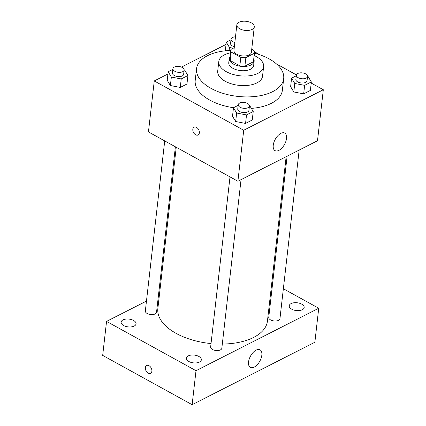 <?xml version="1.0" encoding="UTF-8"?>
<svg xmlns="http://www.w3.org/2000/svg" width="426" height="426" viewBox="0 0 426 426"><rect width="100%" height="100%" fill="white"/><g stroke="black" fill="none" stroke-linecap="round" stroke-linejoin="round"><path stroke-width="0.64" d="M239.763 28.798A8.77 4.574 -173.5 0 1 236.851 24.852A8.77 4.574 -173.5 0 1 246.084 21.3A8.77 4.574 -173.5 0 1 254.285 26.838A8.77 4.574 -173.5 0 1 248.906 30.368A8.77 4.574 -173.5 0 1 239.763 28.798M254.285 26.838L251.377 52.339A8.77 4.574 -173.5 0 1 245.999 55.865A8.77 4.574 -173.5 0 1 236.861 54.299A8.77 4.574 -173.5 0 1 233.949 50.353L236.851 24.852M254.498 52.691L253.529 61.19A11.912 6.209 -173.5 0 1 253.406 61.786L244.897 66.115L245.866 57.617L254.375 53.287A11.912 6.209 -173.5 0 0 254.498 52.691A11.912 6.209 -173.5 0 0 254.077 50.603L251.723 49.304M234.247 47.723L230.956 49.4A11.912 6.209 -173.5 0 0 230.828 49.996A11.912 6.209 -173.5 0 0 231.249 52.084L240.812 57.356A11.912 6.209 -173.5 0 0 245.866 57.617M231.249 52.084L230.28 60.583L239.843 65.854L240.812 57.356M230.28 60.583A11.912 6.209 -173.5 0 1 229.859 58.495L230.828 49.996M244.897 66.115A11.912 6.209 -173.5 0 1 239.843 65.854M230.093 56.477A12.53 6.534 6.5 0 0 229.241 58.426A12.53 6.534 6.5 0 0 240.956 66.339A12.53 6.534 6.5 0 0 254.146 61.264A12.53 6.534 6.5 0 0 253.758 59.171M254.146 61.264L253.662 65.513A12.53 6.534 -173.5 0 1 245.978 70.556A12.53 6.534 -173.5 0 1 232.921 68.314A12.53 6.534 -173.5 0 1 228.762 62.675L229.241 58.426M253.406 61.786L254.375 53.287M230.509 52.819A22.557 11.763 6.5 0 0 224.438 54.847A22.557 11.763 6.5 0 0 218.799 61.541A22.557 11.763 6.5 0 0 239.881 75.78A22.557 11.763 6.5 0 0 263.625 66.648A22.557 11.763 6.5 0 0 254.178 55.513M218.799 61.541L217.707 71.099A22.557 11.763 6.5 0 0 238.789 85.344A22.557 11.763 6.5 0 0 262.533 76.206L263.625 66.648M230.78 50.438A43.851 22.871 6.5 0 0 207.515 55.684A43.851 22.871 6.5 0 0 196.551 68.692A43.851 22.871 6.5 0 0 237.532 96.377A43.851 22.871 6.5 0 0 283.695 78.618A43.851 22.871 6.5 0 0 254.45 53.133M283.695 78.618L282.363 90.307A43.851 22.871 -173.5 0 1 251.356 108.385M233.517 107.714A43.851 22.871 -173.5 0 1 209.773 100.105A43.851 22.871 -173.5 0 1 195.22 80.376L196.551 68.692M225.322 50.673L226.291 42.174L229.465 47.472L233.299 48.207M296.283 75.775L291.592 78.16L290.623 86.659L293.796 91.963L303.669 93.853L310.373 90.44L311.342 81.941L308.168 76.643L307.54 76.52M167.924 73.996L154.26 80.945L243.715 130.249L323.318 89.737L311.214 83.065M296.405 74.901L276.399 63.879M260.02 54.847L254.476 51.796M226.036 44.421L181.46 67.106M172.865 69.358L168.179 71.744L167.21 80.242L170.379 85.541L180.257 87.431L186.955 84.023L187.925 75.524L184.756 70.221L184.123 70.104M238.166 105.344L233.48 107.735L232.511 116.234L235.679 121.532L245.557 123.423L252.256 120.01L253.225 111.511L250.057 106.212L249.423 106.09M323.318 89.737L317.508 140.734L237.9 181.242L148.45 131.943L154.26 80.945M237.9 181.242L243.715 130.249M273.252 145.239A10.027 5.298 -61.1 0 1 277.843 135.713A10.027 5.298 -61.1 0 1 284.722 133.082A10.027 5.298 -61.1 0 1 284.525 144.425A10.027 5.298 -61.1 0 1 275.047 150.644A10.027 5.298 -61.1 0 1 273.252 145.239M198.074 135.005A4.388 2.939 63 0 1 195.662 134.813A4.388 2.939 63 0 1 192.903 130.841A4.388 2.939 63 0 1 194.091 127.188A4.388 2.939 63 0 1 198.702 129.76A4.388 2.939 63 0 1 198.069 135.005A4.388 2.939 63 0 1 195.656 134.813A4.388 2.939 63 0 1 192.903 130.841A4.388 2.939 63 0 1 194.091 127.182M211.024 343.569A55.14 28.755 -173.5 0 1 176.156 333.393A55.14 28.755 -173.5 0 1 157.854 308.584L176.236 147.258M286.16 156.688L267.432 321.066A55.14 28.755 -173.5 0 1 222.313 344.064M230.013 176.896L210.641 346.966A5.634 2.939 6.5 0 0 215.902 350.523A5.634 2.939 6.5 0 0 221.834 348.244L241.047 179.644M175.39 146.789L156.534 312.253A5.634 2.939 -173.5 0 1 153.078 314.521A5.634 2.939 -173.5 0 1 147.21 313.515A5.634 2.939 -173.5 0 1 145.341 310.98L164.718 140.905M299.158 150.074L279.951 318.675A5.634 2.939 -173.5 0 1 276.495 320.938A5.634 2.939 -173.5 0 1 270.622 319.931A5.634 2.939 -173.5 0 1 268.753 317.397L287.119 156.198M159.462 294.478L158.504 294.962M146.464 301.091L106.553 321.401L196.008 370.7L318.733 308.248L283.359 288.753M272.688 282.869L271.836 282.401M123.604 325.523A7.519 3.919 6.5 0 0 131.442 326.87A7.519 3.919 6.5 0 0 136.054 323.845A7.519 3.919 6.5 0 0 129.025 319.095A7.519 3.919 6.5 0 0 121.112 322.141A7.519 3.919 6.5 0 0 123.604 325.523M188.904 361.514A7.519 3.919 6.5 0 0 196.743 362.861A7.519 3.919 6.5 0 0 201.349 359.832A7.519 3.919 6.5 0 0 194.325 355.087A7.519 3.919 6.5 0 0 186.407 358.133A7.519 3.919 6.5 0 0 188.904 361.514M291.73 309.191A7.519 3.919 6.5 0 0 299.569 310.538A7.519 3.919 6.5 0 0 304.18 307.508A7.519 3.919 6.5 0 0 297.151 302.764A7.519 3.919 6.5 0 0 289.238 305.809A7.519 3.919 6.5 0 0 291.73 309.191M106.553 321.401L102.682 355.401L192.131 404.7L314.862 342.248L318.733 308.248M192.131 404.7L196.008 370.7M150.607 373.336A4.388 2.939 63 0 1 148.195 373.144A4.388 2.939 63 0 1 145.436 369.172A4.388 2.939 63 0 1 146.629 365.513A4.388 2.939 63 0 1 151.235 368.091A4.388 2.939 63 0 1 150.607 373.336A4.388 2.939 63 0 1 148.195 373.144A4.388 2.939 63 0 1 145.442 369.172A4.388 2.939 63 0 1 146.629 365.513M254.221 367.1A10.027 5.298 -61.1 0 1 250.35 367.382A10.027 5.298 -61.1 0 1 250.552 356.04A10.027 5.298 -61.1 0 1 260.03 349.821A10.027 5.298 -61.1 0 1 261.149 358.165A10.027 5.298 -61.1 0 1 254.221 367.1M233.48 107.735L236.648 113.034L246.521 114.924L253.225 111.511M249.434 106.01L248.949 110.259A5.634 2.939 -173.5 0 1 245.493 112.528A5.634 2.939 -173.5 0 1 239.625 111.521A5.634 2.939 -173.5 0 1 237.756 108.987L238.235 104.737A5.634 2.939 -173.5 0 1 244.167 102.453A5.634 2.939 -173.5 0 1 249.434 106.01A5.634 2.939 -173.5 0 1 245.978 108.279A5.634 2.939 -173.5 0 1 240.11 107.272A5.634 2.939 -173.5 0 1 238.235 104.737M232.511 116.234L235.679 121.532L236.648 113.034M235.679 121.532L245.557 123.423L246.521 114.924M245.557 123.423L252.256 120.01M291.592 78.16L294.765 83.464L304.638 85.349L311.342 81.941M307.551 76.44L307.066 80.69A5.634 2.939 -173.5 0 1 303.61 82.958A5.634 2.939 -173.5 0 1 297.737 81.946A5.634 2.939 -173.5 0 1 295.868 79.412L296.352 75.162A5.634 2.939 -173.5 0 1 302.284 72.883A5.634 2.939 -173.5 0 1 307.551 76.44A5.634 2.939 -173.5 0 1 304.095 78.709A5.634 2.939 -173.5 0 1 298.221 77.697A5.634 2.939 -173.5 0 1 296.352 75.162M290.623 86.659L293.796 91.963L294.765 83.464M293.796 91.963L303.669 93.853L304.638 85.349M303.669 93.853L310.373 90.44M168.179 71.744L171.348 77.042L181.22 78.932L187.925 75.524M184.133 70.024L183.649 74.273A5.634 2.939 -173.5 0 1 180.193 76.536A5.634 2.939 -173.5 0 1 174.325 75.53A5.634 2.939 -173.5 0 1 172.455 72.995L172.94 68.746A5.634 2.939 -173.5 0 1 178.867 66.461A5.634 2.939 -173.5 0 1 184.133 70.024A5.634 2.939 -173.5 0 1 180.677 72.287A5.634 2.939 -173.5 0 1 174.809 71.28A5.634 2.939 -173.5 0 1 172.94 68.746M167.21 80.242L170.379 85.541L171.348 77.042M170.379 85.541L180.257 87.431L181.22 78.932M180.257 87.431L186.955 84.023M230.983 39.783L226.291 42.174M234.364 46.706A5.634 2.939 -173.5 0 1 232.436 45.96A5.634 2.939 -173.5 0 1 230.567 43.425L231.052 39.176A5.634 2.939 -173.5 0 1 235.487 36.828M229.119 50.513L229.465 47.472M234.848 42.456A5.634 2.939 -173.5 0 1 232.921 41.711A5.634 2.939 -173.5 0 1 231.052 39.176"/></g></svg>
